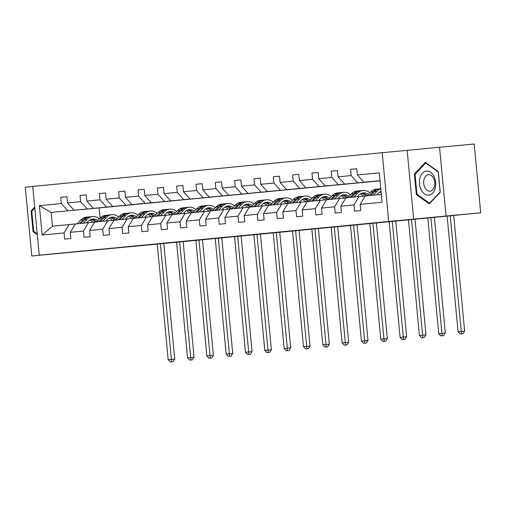 <?xml version="1.0" encoding="UTF-8"?>
<svg xmlns="http://www.w3.org/2000/svg" width="506" height="506" viewBox="0 0 506 506"><rect width="100%" height="100%" fill="white"/><g stroke="black" fill="none" stroke-linecap="round" stroke-linejoin="round"><path stroke-width="0.76" d="M439.55 147.246L407.153 150.371L413.655 219.149L446.052 216.024L439.55 147.246L474.198 144.027L480.7 212.805L434.616 217.251L458.17 214.98M446.052 216.024L480.7 212.805M32.757 186.499L25.3 187.22L31.802 255.998L141.731 245.574M382.207 152.692L32.745 186.41L39.247 255.195L388.709 221.47L382.207 152.692L407.153 150.371M115.817 206.328L51.138 212.419L39.379 205.657L61.308 203.538L60.714 197.315L66.912 196.739M115.817 206.347L51.138 212.419L52.441 226.176L75.343 223.987M67.867 210.806L61.308 203.538M135.14 204.462L74.059 210.211L67.5 202.944L66.912 196.714L60.714 197.315M67.5 202.944L80.631 201.679L80.043 195.449L86.235 194.873M154.469 202.596L93.382 208.345L86.823 201.078L86.235 194.848L80.043 195.449M86.823 201.078L99.954 199.813L99.366 193.583L105.564 193.007M173.792 200.737L112.705 206.48L106.146 199.212L105.558 192.988L99.366 193.583M106.146 199.212L119.283 197.947L118.689 191.717L124.887 191.141M193.115 198.871L132.034 204.614L125.475 197.346L124.887 191.123L118.689 191.717M125.475 197.346L138.606 196.081L138.018 189.851L144.21 189.276M212.444 197.005L151.357 202.748L144.798 195.487L144.21 189.257L138.018 189.851M144.798 195.487L157.929 194.215L157.341 187.992L163.539 187.416M231.767 195.139L170.686 200.888L164.127 193.621L163.533 187.391L157.341 187.992M164.127 193.621L177.258 192.35L176.67 186.126L182.862 185.55M251.09 193.273L190.009 199.022L183.45 191.755L182.862 185.525L176.67 186.126M183.45 191.755L196.581 190.49L195.993 184.26L202.185 183.684M270.419 191.407L209.332 197.157L202.773 189.889L202.185 183.659L195.993 184.26M202.773 189.889L215.904 188.624L215.316 182.394L221.514 181.818L215.316 182.394M228.661 195.291L289.742 189.567L228.661 195.291L222.102 188.023L221.508 181.799M222.102 188.023L235.233 186.758L234.645 180.528L240.837 179.953L234.645 180.528M247.984 193.425L309.071 187.701L247.984 193.425L241.425 186.157L240.837 179.934M241.425 186.157L254.556 184.892L253.968 178.662L260.16 178.087L253.968 178.662M267.307 191.559L328.394 185.835L267.307 191.559L260.748 184.298L260.16 178.068M260.748 184.298L273.879 183.027L273.291 176.803L279.489 176.227M286.636 189.699L347.717 183.969L286.636 189.699L280.077 182.432L279.483 176.202L273.291 176.803M280.077 182.432L293.208 181.161L292.62 174.937L298.812 174.361L292.62 174.937M305.959 187.834L367.046 182.109L305.959 187.834L299.4 180.566L298.812 174.336M299.4 180.566L312.531 179.301L311.943 173.071L318.135 172.495L311.943 173.071M380.057 180.832L325.282 185.968L318.723 178.7L318.135 172.47M318.723 178.7L331.854 177.435L331.266 171.205L337.464 170.63L331.266 171.205M380.05 180.762L344.611 184.102L338.052 176.834L337.464 170.611M338.052 176.834L351.183 175.569L350.595 169.339L356.787 168.764L350.595 169.339M380.044 180.68L363.934 182.236L357.375 174.968L356.787 168.745M357.375 174.968L379.304 172.856L382.074 202.223L360.152 204.342L360.74 210.566L354.548 211.166L353.96 204.936L340.829 206.208L341.417 212.431L335.219 213.032L334.63 206.802L321.5 208.074L322.088 214.297L315.896 214.898L315.308 208.668L302.177 209.933L302.765 216.163L296.573 216.758L295.985 210.534L282.848 211.799L283.442 218.029L277.244 218.624L276.655 212.4L263.525 213.665L264.113 219.895L257.921 220.489L257.333 214.266L244.202 215.531L244.79 221.755L238.598 222.355L238.01 216.125L224.873 217.397L225.467 223.62L219.269 224.221L218.681 217.991L205.55 219.262L206.138 225.486L199.946 226.087L199.358 219.857L186.227 221.122L186.815 227.352L180.623 227.947L180.035 221.723L166.898 222.988L167.492 229.218L161.294 229.813L160.706 223.589L147.575 224.854L148.163 231.084L141.971 231.678L141.383 225.455L128.252 226.72L128.84 232.943L122.648 233.544L122.054 227.314L108.923 228.585L109.511 234.809L103.319 235.41L102.731 229.18L89.6 230.451L90.188 236.675L83.996 237.276L83.408 231.046L70.277 232.311L70.865 238.541L64.673 239.136L64.079 232.912L42.156 235.024L39.379 205.657M458.177 215.063L141.731 245.6M70.277 232.311L75.356 223.968L94.666 222.121M88.487 222.697L83.408 231.046M135.146 204.487L74.059 210.211M87.19 208.94L80.631 201.679M89.6 230.451L94.685 222.102L113.995 220.262M107.816 220.831L102.731 229.18M154.469 202.621L93.382 208.345M106.513 207.08L99.954 199.813M108.923 228.585L114.008 220.236L133.318 218.396M127.139 218.971L122.054 227.314M173.792 200.755L112.705 206.48M125.842 205.215L119.283 197.947M128.252 226.72L133.331 218.371L152.648 216.53M146.462 217.106L141.383 225.455M193.121 198.89L132.034 204.614M145.165 203.349L138.606 196.081M147.575 224.854L152.66 216.505L171.97 214.664M165.791 215.24L160.706 223.589M212.444 197.024L151.357 202.748M164.488 201.483L157.929 194.215M166.898 222.988L171.983 214.639L191.293 212.798M185.114 213.374L180.035 221.723M231.767 195.158L170.686 200.888M183.817 199.617L177.258 192.35M186.227 221.122L191.306 212.779L210.622 210.932M204.437 211.508L199.358 219.857M251.096 193.298L190.009 199.022M203.14 197.751L196.581 190.49M205.55 219.262L210.635 210.913L229.945 209.073M223.766 209.642L218.681 217.991M270.419 191.432L209.332 197.157M222.463 195.892L215.904 188.624M224.873 217.397L229.958 209.048L249.268 207.207M243.089 207.783L238.01 216.125M241.792 194.026L235.233 186.758M244.202 215.531L249.281 207.182L268.597 205.341M262.418 205.917L257.333 214.266M261.115 192.16L254.556 184.892M263.525 213.665L268.61 205.316L287.92 203.475M281.741 204.051L276.655 212.4M280.438 190.294L273.879 183.027M282.848 211.799L287.933 203.45L307.243 201.609M301.064 202.185L295.985 210.534M299.767 188.428L293.208 181.161M302.177 209.933L307.256 201.59L326.572 199.743M320.393 200.319L315.308 208.668M319.09 186.562L312.531 179.301M321.5 208.074L326.585 199.725L345.895 197.884M339.716 198.453L334.63 206.802M380.057 180.851L325.282 185.968M338.413 184.703L331.854 177.435M340.829 206.208L345.908 197.859L365.218 196.018M359.039 196.594L353.96 204.936M380.05 180.806L344.611 184.102M357.742 182.837L351.183 175.569M360.152 204.342L365.237 195.993L381.341 194.437M413.655 219.149L388.709 221.47M31.802 255.998L64.199 252.873L39.247 255.195M99.094 207.966L100.061 218.187M380.044 180.737L363.934 182.236M69.164 224.563L64.079 232.912M42.156 235.024L52.441 226.176M416.343 194.639L429.271 203.842L440.252 192.331L438.291 171.616L425.356 162.413L414.382 173.925L416.343 194.639L417.361 194.544M34.705 207.131L31.1 210.913L33.061 231.628L37.305 234.645M415.401 173.83L414.382 173.925M34.085 231.533L33.061 231.628M32.118 210.819L31.1 210.913M376.584 194.899L378.014 193.381A11.859 8.836 -95.5 0 1 381.05 191.35M373.283 195.215L376.831 191.451A14.282 10.651 -95.5 0 1 380.816 188.902M367.09 195.816L370.639 192.052A14.282 10.651 -95.5 0 1 376.205 189.181L378.558 188.953A14.282 10.651 84.5 0 0 372.992 191.825L369.443 195.588M379.608 192.052A11.859 8.836 -95.5 0 1 381.195 192.887M370.93 195.442L374.478 191.679A14.282 10.651 -95.5 0 1 380.044 188.814L380.803 188.738M379.304 188.915A14.282 10.651 84.5 0 0 378.558 188.953M380.74 191.47A11.859 8.836 -95.5 0 1 381.069 191.54M447.133 216.106L458.069 331.772L464.628 331.152L453.699 215.493M450.232 215.822L461.504 333.884L460.264 334.004L462.889 333.751L461.504 333.884M462.889 333.751L464.628 331.152M458.069 331.772L460.264 334.004M357.255 196.764L358.684 195.246A11.859 8.836 -95.5 0 1 363.308 192.868A11.859 8.836 -95.5 0 1 368.419 194.405M353.96 197.081L357.508 193.317A14.282 10.651 -95.5 0 1 363.074 190.452A14.282 10.651 -95.5 0 1 369.899 192.837M347.767 197.682L351.316 193.918A14.282 10.651 -95.5 0 1 356.882 191.047L359.235 190.819A14.282 10.651 84.5 0 0 353.669 193.69L350.12 197.454M360.285 193.918A11.859 8.836 -95.5 0 1 363.536 196.17M351.607 197.308L355.155 193.545A14.282 10.651 -95.5 0 1 360.721 190.673L363.074 190.452M367.236 195.658A11.859 8.836 84.5 0 0 362.144 193.083M359.981 190.781A14.282 10.651 84.5 0 0 359.235 190.819M361.417 193.336A11.859 8.836 -95.5 0 1 365.876 195.93M427.81 217.966L438.74 333.637L445.305 333.018L434.369 217.333M430.903 217.669L442.174 335.75L440.941 335.87L443.566 335.617L442.174 335.75M443.566 335.617L445.305 333.018M438.74 333.637L440.941 335.87M337.932 198.63L339.362 197.112A11.859 8.836 -95.5 0 1 343.985 194.728A11.859 8.836 -95.5 0 1 349.096 196.271M334.637 198.947L338.185 195.183A14.282 10.651 -95.5 0 1 343.751 192.312A14.282 10.651 -95.5 0 1 350.569 194.702M328.445 199.541L331.987 195.778A14.282 10.651 -95.5 0 1 337.559 192.912L339.912 192.685A14.282 10.651 84.5 0 0 334.339 195.55L330.797 199.313M340.962 195.784A11.859 8.836 -95.5 0 1 344.207 198.036M332.284 199.174L335.826 195.411A14.282 10.651 -95.5 0 1 341.398 192.539L343.751 192.312M347.913 197.523A11.859 8.836 84.5 0 0 342.815 194.949M340.658 192.647A14.282 10.651 84.5 0 0 339.912 192.685M342.088 195.202A11.859 8.836 -95.5 0 1 346.547 197.795M408.481 219.832L419.417 335.503L425.976 334.883L415.04 219.199M411.58 219.534L422.852 337.616L421.612 337.73L424.237 337.483L422.852 337.616M424.237 337.483L425.976 334.883M419.417 335.503L421.612 337.73M435.135 188.472A12.138 8.09 -95.3 0 0 430.631 172.249A12.138 8.09 -95.3 0 0 420.05 177.732A12.138 8.09 -95.3 0 0 424.553 193.956A12.138 8.09 -95.3 0 0 435.135 188.472M434.401 186.625A8.311 5.541 -95.3 0 0 428.462 174.678A8.311 5.541 -95.3 0 0 424.066 179.276A8.311 5.541 -95.3 0 0 429.999 191.224A8.311 5.541 -95.3 0 0 434.401 186.625M416.957 194.253L415.059 174.184L425.698 163.033L438.228 171.951L440.125 192.021L429.486 203.172L416.957 194.253M426.166 162.989L425.698 163.033M429.955 203.127L429.486 203.172M37.223 233.766L33.681 231.242L31.783 211.173L34.787 208.017M318.609 200.49L320.039 198.978A11.859 8.836 -95.5 0 1 324.656 196.594A11.859 8.836 -95.5 0 1 329.767 198.137M315.308 200.812L318.856 197.049A14.282 10.651 -95.5 0 1 324.422 194.177A14.282 10.651 -95.5 0 1 331.247 196.568M309.115 201.407L312.664 197.644A14.282 10.651 -95.5 0 1 318.23 194.778L320.583 194.551A14.282 10.651 84.5 0 0 315.017 197.416L311.468 201.179M321.633 197.65A11.859 8.836 -95.5 0 1 324.884 199.902M312.955 201.04L316.503 197.277A14.282 10.651 -95.5 0 1 322.069 194.405L324.422 194.177M328.584 199.389A11.859 8.836 84.5 0 0 323.492 196.815M321.329 194.513A14.282 10.651 84.5 0 0 320.583 194.551M322.765 197.062A11.859 8.836 -95.5 0 1 327.224 199.661M389.158 221.698L400.094 337.369L406.653 336.743L395.717 221.065M392.258 221.4L403.529 339.475L402.289 339.596L404.914 339.349L403.529 339.475M404.914 339.349L406.653 336.743M400.094 337.369L402.289 339.596M299.28 202.356L300.709 200.838A11.859 8.836 -95.5 0 1 305.333 198.46A11.859 8.836 -95.5 0 1 310.444 200.003M295.985 202.678L299.533 198.915A14.282 10.651 -95.5 0 1 305.099 196.043A14.282 10.651 -95.5 0 1 311.924 198.434M289.793 203.273L293.341 199.509A14.282 10.651 -95.5 0 1 298.907 196.644L301.26 196.417A14.282 10.651 84.5 0 0 295.694 199.282L292.145 203.045M302.31 199.516A11.859 8.836 -95.5 0 1 305.561 201.767M293.632 202.9L297.18 199.136A14.282 10.651 -95.5 0 1 302.746 196.271L305.099 196.043M309.261 201.255A11.859 8.836 84.5 0 0 304.169 198.681M302.006 196.379A14.282 10.651 84.5 0 0 301.26 196.417M303.442 198.928A11.859 8.836 -95.5 0 1 307.901 201.527M369.835 223.563L380.765 339.229L387.33 338.609L376.394 222.931M372.928 223.26L384.199 341.341L382.966 341.461L385.591 341.215L384.199 341.341M385.591 341.215L387.33 338.609M380.765 339.229L382.966 341.461M279.957 204.222L281.387 202.704A11.859 8.836 -95.5 0 1 286.01 200.325A11.859 8.836 -95.5 0 1 291.121 201.862M276.662 204.538L280.204 200.774A14.282 10.651 -95.5 0 1 285.776 197.909A14.282 10.651 -95.5 0 1 292.594 200.294M270.463 205.139L274.012 201.375A14.282 10.651 -95.5 0 1 279.584 198.504L281.937 198.276A14.282 10.651 84.5 0 0 276.365 201.148L272.823 204.911M282.987 201.382A11.859 8.836 -95.5 0 1 286.232 203.633M274.309 204.766L277.851 201.002A14.282 10.651 -95.5 0 1 283.423 198.137L285.776 197.909M289.938 203.121A11.859 8.836 84.5 0 0 284.84 200.547M282.683 198.244A14.282 10.651 84.5 0 0 281.937 198.276M284.113 200.793A11.859 8.836 -95.5 0 1 288.572 203.393M350.506 225.423L361.442 341.095L368.001 340.475L357.065 224.79M353.605 225.126L364.877 343.207L363.637 343.327L366.262 343.081L364.877 343.207M366.262 343.081L368.001 340.475M361.442 341.095L363.637 343.327M260.634 206.087L262.064 204.569A11.859 8.836 -95.5 0 1 266.681 202.191A11.859 8.836 -95.5 0 1 271.792 203.728M257.333 206.404L260.881 202.64A14.282 10.651 -95.5 0 1 266.447 199.775A14.282 10.651 -95.5 0 1 273.272 202.16M251.14 207.005L254.689 203.241A14.282 10.651 -95.5 0 1 260.255 200.37L262.608 200.142A14.282 10.651 84.5 0 0 257.042 203.014L253.493 206.777M263.658 203.241A11.859 8.836 -95.5 0 1 266.909 205.499M254.98 206.631L258.528 202.868A14.282 10.651 -95.5 0 1 264.094 200.003L266.447 199.775M270.609 204.981A11.859 8.836 84.5 0 0 265.517 202.406M263.354 200.104A14.282 10.651 84.5 0 0 262.608 200.142M264.79 202.659A11.859 8.836 -95.5 0 1 269.249 205.253M331.183 227.289L342.119 342.96L348.678 342.341L337.742 226.656M334.276 226.992L345.554 345.073L344.314 345.193L346.939 344.94L345.554 345.073M346.939 344.94L348.678 342.341M342.119 342.96L344.314 345.193M241.305 207.953L242.735 206.435A11.859 8.836 -95.5 0 1 247.358 204.057A11.859 8.836 -95.5 0 1 252.469 205.594M238.01 208.27L241.558 204.506A14.282 10.651 -95.5 0 1 247.124 201.641A14.282 10.651 -95.5 0 1 253.949 204.026M231.818 208.87L235.366 205.107A14.282 10.651 -95.5 0 1 240.932 202.236L243.285 202.008A14.282 10.651 84.5 0 0 237.719 204.879L234.17 208.643M244.335 205.107A11.859 8.836 -95.5 0 1 247.586 207.359M235.657 208.497L239.205 204.734A14.282 10.651 -95.5 0 1 244.771 201.862L247.124 201.641M251.286 206.846A11.859 8.836 84.5 0 0 246.194 204.272M244.031 201.97A14.282 10.651 84.5 0 0 243.285 202.008M245.467 204.525A11.859 8.836 -95.5 0 1 249.926 207.118M311.86 229.155L322.79 344.826L329.355 344.207L318.419 228.522M314.953 228.857L326.225 346.939L324.991 347.059L327.616 346.806L326.225 346.939M327.616 346.806L329.355 344.207M322.79 344.826L324.991 347.059M221.982 209.819L223.412 208.301A11.859 8.836 -95.5 0 1 228.035 205.917A11.859 8.836 -95.5 0 1 233.146 207.46M218.687 210.135L222.229 206.372A14.282 10.651 -95.5 0 1 227.801 203.501A14.282 10.651 -95.5 0 1 234.62 205.891M212.488 210.73L216.037 206.967A14.282 10.651 -95.5 0 1 221.603 204.101L223.962 203.874A14.282 10.651 84.5 0 0 218.39 206.739L214.848 210.502M225.012 206.973A11.859 8.836 -95.5 0 1 228.257 209.225M216.334 210.363L219.876 206.6A14.282 10.651 -95.5 0 1 225.448 203.728L227.801 203.501M231.963 208.712A11.859 8.836 84.5 0 0 226.865 206.138M224.708 203.836A14.282 10.651 84.5 0 0 223.962 203.874M226.138 206.391A11.859 8.836 -95.5 0 1 230.597 208.984M292.531 231.021L303.467 346.692L310.026 346.072L299.09 230.388M295.63 230.723L306.902 348.805L305.662 348.919L308.287 348.672L306.902 348.805M308.287 348.672L310.026 346.072M303.467 346.692L305.662 348.919M202.659 211.679L204.089 210.167A11.859 8.836 -95.5 0 1 208.706 207.783A11.859 8.836 -95.5 0 1 213.817 209.326M199.358 212.001L202.906 208.238A14.282 10.651 -95.5 0 1 208.472 205.366A14.282 10.651 -95.5 0 1 215.297 207.757M193.165 212.596L196.714 208.833A14.282 10.651 -95.5 0 1 202.28 205.967L204.633 205.74A14.282 10.651 84.5 0 0 199.067 208.605L195.518 212.368M205.683 208.839A11.859 8.836 -95.5 0 1 208.934 211.091M197.005 212.229L200.553 208.466A14.282 10.651 -95.5 0 1 206.119 205.594L208.472 205.366M212.634 210.578A11.859 8.836 84.5 0 0 207.542 208.004M205.379 205.702A14.282 10.651 84.5 0 0 204.633 205.74M206.815 208.251A11.859 8.836 -95.5 0 1 211.274 210.85M273.208 232.886L284.144 348.558L290.703 347.932L279.767 232.254M276.301 232.589L287.579 350.664L286.339 350.784L288.964 350.538L287.579 350.664M288.964 350.538L290.703 347.932M284.144 348.558L286.339 350.784M183.33 213.545L184.76 212.027A11.859 8.836 -95.5 0 1 189.383 209.648A11.859 8.836 -95.5 0 1 194.494 211.192M180.035 213.867L183.583 210.104A14.282 10.651 -95.5 0 1 189.149 207.232A14.282 10.651 -95.5 0 1 195.974 209.623M173.843 214.462L177.391 210.698A14.282 10.651 -95.5 0 1 182.957 207.833L185.31 207.605A14.282 10.651 84.5 0 0 179.744 210.471L176.196 214.234M186.36 210.705A11.859 8.836 -95.5 0 1 189.611 212.956M177.682 214.089L181.23 210.325A14.282 10.651 -95.5 0 1 186.796 207.46L189.149 207.232M193.311 212.444A11.859 8.836 84.5 0 0 188.219 209.87M186.056 207.568A14.282 10.651 84.5 0 0 185.31 207.605M187.492 210.116A11.859 8.836 -95.5 0 1 191.951 212.716M253.879 234.752L264.815 350.418L271.38 349.798L260.445 234.12M256.978 234.449L268.25 352.53L267.016 352.65L269.641 352.404L268.25 352.53M269.641 352.404L271.38 349.798M264.815 350.418L267.016 352.65M164.007 215.411L165.437 213.893A11.859 8.836 -95.5 0 1 170.06 211.514A11.859 8.836 -95.5 0 1 175.171 213.051M160.712 215.727L164.254 211.963A14.282 10.651 -95.5 0 1 169.826 209.098A14.282 10.651 -95.5 0 1 176.645 211.483M154.513 216.328L158.062 212.564A14.282 10.651 -95.5 0 1 163.628 209.693L165.987 209.465A14.282 10.651 84.5 0 0 160.415 212.337L156.873 216.1M167.031 212.571A11.859 8.836 -95.5 0 1 170.282 214.822M158.359 215.954L161.901 212.191A14.282 10.651 -95.5 0 1 167.473 209.326L169.826 209.098M173.988 214.31A11.859 8.836 84.5 0 0 168.89 211.736M166.733 209.433A14.282 10.651 84.5 0 0 165.987 209.465M168.163 211.982A11.859 8.836 -95.5 0 1 172.622 214.582M234.556 236.612L245.492 352.284L252.051 351.664L241.115 235.979M237.656 236.315L248.927 354.396L247.687 354.516L250.312 354.27L248.927 354.396M250.312 354.27L252.051 351.664M245.492 352.284L247.687 354.516M144.684 217.276L146.114 215.758A11.859 8.836 -95.5 0 1 150.731 213.38A11.859 8.836 -95.5 0 1 155.842 214.917M141.383 217.593L144.931 213.829A14.282 10.651 -95.5 0 1 150.497 210.964A14.282 10.651 -95.5 0 1 157.322 213.349M135.191 218.194L138.739 214.43A14.282 10.651 -95.5 0 1 144.305 211.559L146.658 211.331A14.282 10.651 84.5 0 0 141.092 214.202L137.543 217.966M147.708 214.43A11.859 8.836 -95.5 0 1 150.959 216.688M139.03 217.82L142.578 214.057A14.282 10.651 -95.5 0 1 148.144 211.192L150.497 210.964M154.659 216.17A11.859 8.836 84.5 0 0 149.567 213.595M147.404 211.293A14.282 10.651 84.5 0 0 146.658 211.331M148.84 213.848A11.859 8.836 -95.5 0 1 153.299 216.441M215.233 238.478L226.169 354.149L232.728 353.53L221.792 237.845M218.326 238.181L229.604 356.262L228.364 356.382L230.989 356.129L229.604 356.262M230.989 356.129L232.728 353.53M226.169 354.149L228.364 356.382M125.355 219.142L126.785 217.624A11.859 8.836 -95.5 0 1 131.408 215.246A11.859 8.836 -95.5 0 1 136.519 216.783M122.06 219.459L125.608 215.695A14.282 10.651 -95.5 0 1 131.174 212.83A14.282 10.651 -95.5 0 1 137.999 215.214M115.868 220.059L119.41 216.296A14.282 10.651 -95.5 0 1 124.982 213.424L127.335 213.197A14.282 10.651 84.5 0 0 121.769 216.068L118.221 219.832M128.385 216.296A11.859 8.836 -95.5 0 1 131.636 218.548M119.707 219.686L123.255 215.923A14.282 10.651 -95.5 0 1 128.821 213.051L131.174 212.83M135.336 218.035A11.859 8.836 84.5 0 0 130.238 215.461M128.081 213.159A14.282 10.651 84.5 0 0 127.335 213.197M129.517 215.714A11.859 8.836 -95.5 0 1 133.976 218.307M195.904 240.344L206.84 356.015L213.405 355.395L202.47 239.711M199.003 240.046L210.275 358.128L209.041 358.248L211.66 357.995L210.275 358.128M211.66 357.995L213.405 355.395M206.84 356.015L209.041 358.248M106.032 221.008L107.462 219.49A11.859 8.836 -95.5 0 1 112.085 217.106A11.859 8.836 -95.5 0 1 117.196 218.649M102.737 221.324L106.279 217.561A14.282 10.651 -95.5 0 1 111.851 214.689A14.282 10.651 -95.5 0 1 118.67 217.08M96.538 221.919L100.087 218.156A14.282 10.651 -95.5 0 1 105.653 215.29L108.012 215.063A14.282 10.651 84.5 0 0 102.44 217.928L98.898 221.691M109.056 218.162A11.859 8.836 -95.5 0 1 112.307 220.414M100.384 221.552L103.926 217.789A14.282 10.651 -95.5 0 1 109.498 214.917L111.851 214.689M116.013 219.901A11.859 8.836 84.5 0 0 110.915 217.327M108.758 215.025A14.282 10.651 84.5 0 0 108.012 215.063M110.188 217.58A11.859 8.836 -95.5 0 1 114.647 220.173M176.581 242.21L187.517 357.881L194.076 357.261L183.14 241.577M179.681 241.912L190.952 359.994L189.712 360.108L192.337 359.861L190.952 359.994M192.337 359.861L194.076 357.261M187.517 357.881L189.712 360.108M86.709 222.868L88.139 221.356A11.859 8.836 -95.5 0 1 92.756 218.971A11.859 8.836 -95.5 0 1 97.867 220.515M83.408 223.19L86.956 219.427A14.282 10.651 -95.5 0 1 92.522 216.555A14.282 10.651 -95.5 0 1 99.347 218.946M77.216 223.785L80.764 220.021A14.282 10.651 -95.5 0 1 86.33 217.156L88.683 216.929A14.282 10.651 84.5 0 0 83.117 219.794L79.568 223.557M89.733 220.028A11.859 8.836 -95.5 0 1 92.984 222.279M81.055 223.418L84.603 219.655A14.282 10.651 -95.5 0 1 90.169 216.783L92.522 216.555M96.684 221.767A11.859 8.836 84.5 0 0 91.592 219.193M89.429 216.891A14.282 10.651 84.5 0 0 88.683 216.929M90.865 219.44A11.859 8.836 -95.5 0 1 95.324 222.039M157.258 244.075L168.188 359.747L174.753 359.121L163.817 243.443M160.351 243.778L171.629 361.853L170.389 361.973L173.014 361.727L171.629 361.853M173.014 361.727L174.753 359.121M168.188 359.747L170.389 361.973M374.478 191.679L376.831 191.451M370.639 192.052L372.992 191.825M355.155 193.545L357.508 193.317M351.316 193.918L353.669 193.69M335.826 195.411L338.185 195.183M331.987 195.778L334.339 195.55M316.503 197.277L318.856 197.049M312.664 197.644L315.017 197.416M297.18 199.136L299.533 198.915M293.341 199.509L295.694 199.282M277.851 201.002L280.204 200.774M274.012 201.375L276.365 201.148M258.528 202.868L260.881 202.64M254.689 203.241L257.042 203.014M239.205 204.734L241.558 204.506M235.366 205.107L237.719 204.879M219.876 206.6L222.229 206.372M216.037 206.967L218.39 206.739M200.553 208.466L202.906 208.238M196.714 208.833L199.067 208.605M181.23 210.325L183.583 210.104M177.391 210.698L179.744 210.471M161.901 212.191L164.254 211.963M158.062 212.564L160.415 212.337M142.578 214.057L144.931 213.829M138.739 214.43L141.092 214.202M123.255 215.923L125.608 215.695M119.41 216.296L121.769 216.068M103.926 217.789L106.279 217.561M100.087 218.156L102.44 217.928M84.603 219.655L86.956 219.427M80.764 220.021L83.117 219.794"/></g></svg>
